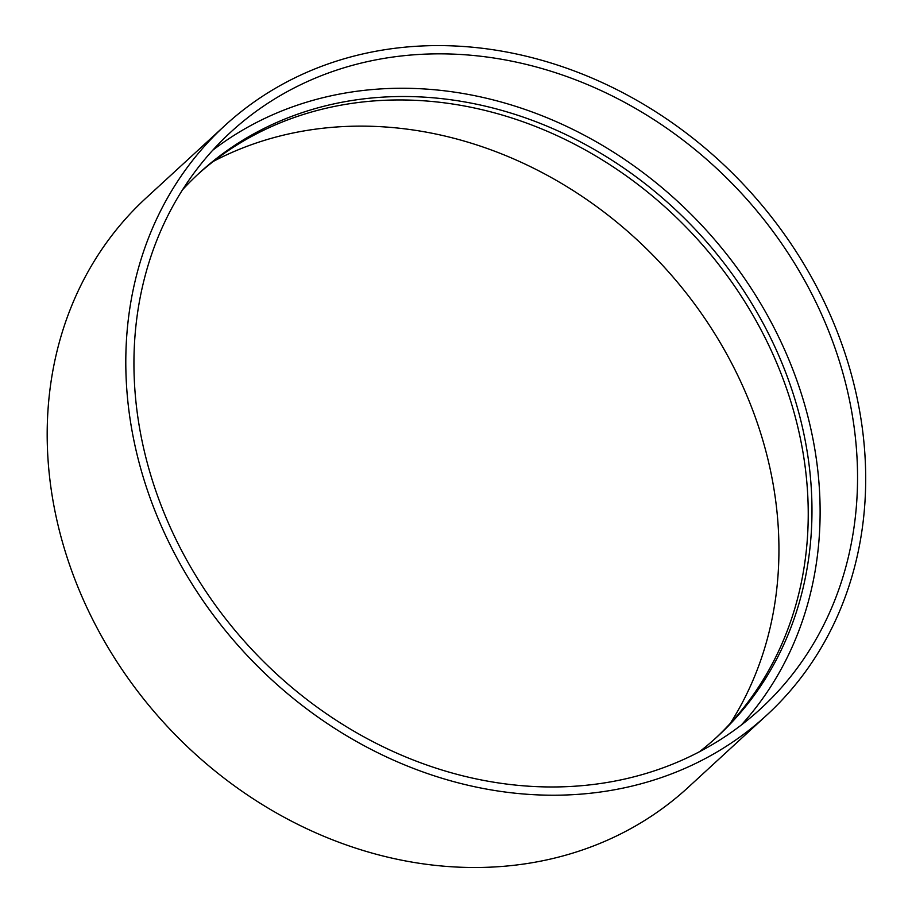 <?xml version="1.0" encoding="UTF-8"?>
<svg xmlns="http://www.w3.org/2000/svg" width="912" height="912" viewBox="0 0 912 912"><rect width="100%" height="100%" fill="white"/><g stroke="black" fill="none" stroke-linecap="round" stroke-linejoin="round"><path stroke-width="1.37" d="M379.757 59.143A391.567 334.579 -132.6 0 1 799.528 271.582A391.567 334.579 -132.6 0 1 760.779 708.658A391.567 334.579 -132.6 0 1 249.455 646.87A391.567 334.579 -132.6 0 1 230.713 132.16A391.567 334.579 -132.6 0 1 379.757 59.143M377.146 51.015A400.379 342.114 -132.6 0 1 806.368 268.231A400.379 342.114 -132.6 0 1 766.741 715.145A400.379 342.114 -132.6 0 1 243.914 651.966A400.379 342.114 -132.6 0 1 224.751 125.674A400.379 342.114 -132.6 0 1 377.146 51.015M212.77 150.206A391.567 334.579 -132.6 0 1 342.319 93.56A391.567 334.579 -132.6 0 1 754.406 293.368A391.567 334.579 -132.6 0 1 741.296 725.029M182.582 189.73A382.755 327.055 -132.6 0 1 199.249 173.063A382.755 327.055 -132.6 0 1 344.93 101.688A382.755 327.055 -132.6 0 1 755.261 309.35A382.755 327.055 -132.6 0 1 717.379 736.588A382.755 327.055 -132.6 0 1 699.379 751.796M197.38 174.796A382.755 327.055 -132.6 0 1 341.191 105.131A382.755 327.055 -132.6 0 1 750.77 311.516A382.755 327.055 -132.6 0 1 715.498 738.31M213.499 161.31A391.567 334.579 -132.6 0 1 301.142 131.431A391.567 334.579 -132.6 0 1 697.019 307.321A391.567 334.579 -132.6 0 1 730.295 723.376M766.741 715.145L688.127 787.432A400.379 342.114 -132.6 0 1 165.289 724.242A400.379 342.114 -132.6 0 1 146.137 197.961L224.751 125.674"/></g></svg>
